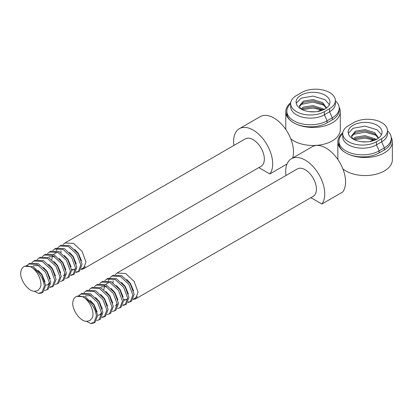 <?xml version="1.0" encoding="UTF-8"?>
<svg xmlns="http://www.w3.org/2000/svg" width="413" height="413" viewBox="0 0 413 413"><rect width="100%" height="100%" fill="white"/><g stroke="black" fill="none" stroke-linecap="round" stroke-linejoin="round"><path stroke-width="0.62" d="M291.413 158.752L312.243 146.729A27.614 15.942 60 0 1 333.523 154.126A27.614 15.942 60 0 1 345.578 181.916A27.614 15.942 60 0 1 342.728 191.999L321.903 204.022A27.614 15.942 60 0 0 324.747 193.94A27.614 15.942 60 0 0 312.693 166.15A27.614 15.942 60 0 0 291.413 158.752A27.614 15.942 60 0 0 285.693 171.395A27.614 15.942 60 0 0 285.992 175.489M76.002 296.725A15.833 9.143 60 0 1 83.916 297.51C90.55 301.867 95.465 314.097 91.655 318.604L89.838 320.695L87.122 321.221C81.284 322.259 73.184 311.887 72.719 303.973A15.833 9.143 60 0 1 76.002 296.725L76.653 296.348L85.217 296.756L93.787 304.737L97.716 315.398L95.088 322.269L93.787 323.018L90.875 323.591L92.176 322.837L94.401 322.589M83.916 297.51C91.149 301.949 95.315 308.165 96.415 316.146L93.787 323.018M115.253 274.526L117.008 273.05L297.303 168.958A15.833 9.143 60 0 1 309.507 173.197A15.833 9.143 60 0 1 316.415 189.133A15.833 9.143 60 0 1 313.137 196.376L135.443 298.971L133.182 299.564M117.008 273.05L125.573 273.458L134.142 281.439L138.071 292.099L135.443 298.971M133.487 298.986L137.39 296.73M110.049 277.531L113.1 275.306L121.67 275.714L130.234 283.695L134.168 294.35L131.535 301.227L127.978 302.574M107.87 283.679L107.901 283.23M107.922 283.024L108.123 281.712M108.387 280.67L109.553 278.181M111.799 276.054L120.369 276.462L128.933 284.443L132.862 295.104L130.234 301.975M130.854 301.542L128.278 301.996M104.84 280.535L107.896 278.31L116.461 278.718L125.031 286.699L128.959 297.36L126.332 304.231L122.769 305.579M106.59 279.064L115.16 279.472L123.724 287.453L127.658 298.109L125.031 304.98M125.645 304.551L123.42 304.799M99.631 283.545L102.687 281.315L111.252 281.728L119.822 289.704L123.75 300.365L121.123 307.236L117.56 308.583M101.386 282.069L109.951 282.477L118.521 290.458L122.449 301.118L119.822 307.99M94.427 286.55L97.478 284.325L106.048 284.733L114.613 292.714L118.546 303.369L115.919 310.246L112.357 311.593M96.177 285.073L104.747 285.481L113.312 293.462L117.24 304.123L114.613 310.994M89.218 289.554L92.275 287.329L100.839 287.737L109.409 295.718L113.338 306.379L110.71 313.25L107.148 314.598M90.974 288.083L99.538 288.491L108.108 296.472L112.037 307.127L109.409 313.999M84.009 292.564L87.066 290.334L95.635 290.747L104.2 298.723L108.129 309.383L105.501 316.255L101.939 317.602M85.765 291.088L94.329 291.495L102.899 299.477L106.828 310.137L104.2 317.008M104.819 316.575L102.589 316.823M78.806 295.569L81.857 293.344L90.426 293.751L98.991 301.733L102.925 312.388L100.297 319.264L96.735 320.612M80.556 294.092L89.125 294.5L97.69 302.481L101.619 313.142L98.991 320.013M113.085 282.791L113.079 280.675M310.901 197.672L321.903 204.022M91.655 318.604L89.838 320.695M90.308 300.483L94.071 304.572L97.122 311.96M95.511 297.479L99.28 301.567L102.331 308.955M101.639 313.477L99.931 314.871L97.705 315.238M100.72 294.474L104.484 298.563L107.535 305.95M105.929 291.464L109.693 295.553L112.744 302.941M111.133 288.46L114.902 292.549L117.953 299.936M103.828 289.632L104.608 286.152M105.64 284.536L106.957 283.452M116.342 285.455L120.106 289.544L123.157 296.932M121.551 282.446L125.315 286.534L128.366 293.922M127.674 298.444L125.965 299.838L123.74 300.205M126.28 299.631L123.694 299.678M126.755 279.441L130.523 283.53L133.575 290.917M85.481 295.853L91.097 295.662M101.567 312.486L99.931 314.871M101.102 286.834L106.719 286.643M117.189 303.467L115.552 305.852M86.338 321.278L90.875 323.591M233.918 145.422A27.614 15.942 60 0 1 233.624 141.329A27.614 15.942 60 0 1 239.344 128.691L260.169 116.662A27.614 15.942 60 0 1 281.449 124.06A27.614 15.942 60 0 1 293.504 151.855A27.614 15.942 60 0 1 292.621 158.055M239.344 128.691A27.614 15.942 60 0 1 260.624 136.089A27.614 15.942 60 0 1 272.678 163.878A27.614 15.942 60 0 1 269.828 173.961L286.999 164.044M23.928 266.664A15.833 9.143 60 0 1 31.847 267.443C38.481 271.8 43.391 284.03 39.586 288.542L37.769 290.633L35.053 291.16C29.215 292.192 21.115 281.821 20.65 273.907A15.833 9.143 60 0 1 23.928 266.664L24.579 266.287L33.148 266.695L41.713 274.676L45.647 285.331L43.014 292.208L41.713 292.956L38.801 293.524L40.102 292.776L42.332 292.523M31.847 267.443C39.08 271.888 43.246 278.099 44.341 286.085L41.713 292.956M63.184 244.46L64.934 242.989L245.234 138.892A15.833 9.143 60 0 1 257.433 143.135A15.833 9.143 60 0 1 264.346 159.067A15.833 9.143 60 0 1 261.068 166.315L83.369 268.904L81.113 269.503M64.934 242.989L73.504 243.396L82.068 251.378L86.002 262.033L83.369 268.904M81.413 268.925L85.321 266.669M57.975 247.464L61.031 245.239L69.596 245.647L78.165 253.628L82.094 264.289L79.466 271.16L75.904 272.508M55.796 253.618L55.832 253.169M55.853 252.957L56.054 251.651M56.318 250.608L57.484 248.115M59.73 245.993L68.295 246.401L76.864 254.382L80.793 265.043L78.165 271.914M78.78 271.48L76.209 271.93M52.771 250.474L55.822 248.249L64.392 248.657L72.956 256.638L76.885 267.294L74.257 274.165L70.7 275.517M54.521 248.998L63.086 249.406L71.656 257.387L75.584 268.047L72.956 274.919M73.576 274.485L71.346 274.738M47.562 253.479L50.618 251.254L59.183 251.662L67.753 259.643L71.681 270.303L69.054 277.175L65.491 278.522M49.312 252.007L57.882 252.415L66.447 260.397L70.38 271.052L67.753 277.923M42.353 256.483L45.409 254.258L53.974 254.666L62.544 262.647L66.472 273.308L63.845 280.179L60.283 281.527M44.108 255.012L52.673 255.42L61.243 263.401L65.171 274.062L62.544 280.933M37.149 259.493L40.2 257.268L48.77 257.676L57.335 265.657L61.263 276.312L58.636 283.184L55.079 284.536M38.899 258.017L47.469 258.424L56.034 266.406L59.962 277.066L57.335 283.938M31.94 262.498L34.997 260.273L43.561 260.68L52.131 268.662L56.06 279.322L53.432 286.194L49.87 287.541M33.69 261.026L42.26 261.434L50.825 269.415L54.759 280.071L52.131 286.942M52.745 286.508L50.52 286.761M26.731 265.502L29.788 263.277L38.352 263.685L46.922 271.666L50.851 282.327L48.223 289.198L44.661 290.545M28.487 264.031L37.051 264.439L45.621 272.42L49.55 283.081L46.922 289.952M61.01 252.725L61.005 250.608M258.827 167.606L269.828 173.961M39.586 288.542L37.769 290.633M38.233 270.422L42.002 274.511L45.048 281.898M43.442 267.418L47.206 271.506L50.257 278.894M49.565 283.411L47.856 284.81L45.631 285.176M48.651 264.408L52.415 268.496L55.466 275.884M53.855 261.403L57.619 265.492L60.67 272.879M59.064 258.399L62.828 262.487L65.879 269.875M51.759 259.57L52.539 256.086M53.571 254.475L54.888 253.391M64.273 255.389L68.037 259.478L71.088 266.865M69.477 252.384L73.24 256.473L76.291 263.861M75.605 268.383L73.891 269.777L71.671 270.143M74.206 269.565L71.619 269.612M74.686 249.38L78.449 253.468L81.5 260.856M33.407 265.791L39.023 265.6M49.493 282.425L47.856 284.81M49.028 256.772L54.645 256.581M65.115 273.406L63.478 275.791M34.269 291.217L38.801 293.524M348.536 141.726A19.752 11.404 -0 0 0 376.465 141.726L381.674 138.722A19.752 11.404 -0 0 0 387.456 130.658A19.752 11.404 -0 0 0 375.262 120.121A19.752 11.404 -0 0 0 353.74 122.594L348.536 125.604A19.752 11.404 -0 0 0 342.749 133.662A19.752 11.404 -0 0 0 348.536 141.726M342.749 133.662L342.749 136.791A19.752 11.404 -0 0 0 348.536 144.855A19.752 11.404 -0 0 0 376.465 144.855L381.674 141.845A19.752 11.404 -0 0 0 387.456 133.786L387.456 130.658M387.456 130.761L388.179 131.499A23.567 13.603 180 0 1 391.271 138.236A23.567 13.603 180 0 1 384.369 147.854L379.165 150.859A23.567 13.603 180 0 1 345.836 150.859A23.567 13.603 180 0 1 338.934 141.241A23.567 13.603 180 0 1 342.026 134.504L342.749 133.771M342.816 132.733A27.248 15.73 -0 0 0 337.855 141.783A27.248 15.73 -0 0 0 345.836 152.903A23.567 13.603 -0 0 0 379.165 152.903L384.369 149.898A23.567 13.603 -0 0 0 391.271 140.281L391.271 138.236M342.878 168.917A27.248 15.73 -0 0 0 345.836 170.941A27.248 15.73 -0 0 0 375.531 174.353A27.248 15.73 -0 0 0 392.35 159.821L392.35 141.783A27.248 15.73 -0 0 0 391.214 137.286M348.288 133.342L353.125 128.252L365.102 126.141L377.079 129.754L381.473 134.669M377.079 139.078A16.938 9.778 -0 0 0 382.04 132.16A16.938 9.778 -0 0 0 377.079 125.247A16.938 9.778 -0 0 0 358.623 123.126A16.938 9.778 -0 0 0 348.164 132.16A16.938 9.778 -0 0 0 353.125 139.078A16.938 9.778 -0 0 0 377.079 139.078L374.73 139.284L369.506 141.602M352.552 134.571L365.102 132.155L376.558 135.443M354.364 139.723L365.102 138.164L373.579 139.981M338.934 141.241L338.934 143.285A23.567 13.603 -0 0 0 345.836 152.903A27.248 15.73 -0 0 0 375.531 156.315A27.248 15.73 -0 0 0 392.35 141.783M352.707 138.825L351.489 135.98L355.474 131.174L365.102 129.625L374.73 132.676L378.638 138.04M352.903 138.944L355.474 137.188L365.102 135.634L374.73 138.691L375.463 139.222M361.318 141.69L367.1 141.871M351.546 136.61L355.474 132.428L365.102 130.875L374.73 133.931L378.365 138.241M353.791 139.439L355.474 138.438L365.102 136.889L374.219 139.615M296.462 111.665A19.752 11.404 -0 0 0 324.391 111.665L329.6 108.655A19.752 11.404 -0 0 0 335.382 100.596A19.752 11.404 -0 0 0 323.193 90.06A19.752 11.404 -0 0 0 301.671 92.533L296.462 95.537A19.752 11.404 -0 0 0 290.68 103.601A19.752 11.404 -0 0 0 296.462 111.665M290.68 103.601L290.68 106.73A19.752 11.404 -0 0 0 296.462 114.788A19.752 11.404 -0 0 0 324.391 114.788L329.6 111.784A19.752 11.404 -0 0 0 335.382 103.72L335.382 100.596M335.382 100.7L336.11 101.433A23.567 13.603 180 0 1 339.202 108.17A23.567 13.603 180 0 1 332.3 117.793L327.091 120.797A23.567 13.603 180 0 1 293.767 120.797A23.567 13.603 180 0 1 286.865 111.174A23.567 13.603 180 0 1 289.952 104.443L290.68 103.704M290.747 102.667A27.248 15.73 -0 0 0 285.786 111.716A27.248 15.73 -0 0 0 293.767 122.842A23.567 13.603 -0 0 0 327.091 122.842L332.3 119.837A23.567 13.603 -0 0 0 339.202 110.214L339.202 108.17M290.804 138.856A27.248 15.73 -0 0 0 293.767 140.879A27.248 15.73 -0 0 0 323.456 144.292A27.248 15.73 -0 0 0 340.281 129.754L340.281 111.716A27.248 15.73 -0 0 0 339.145 107.225M296.219 103.281L301.056 98.191L313.033 96.079L325.01 99.693L329.404 104.608M325.01 109.011A16.938 9.778 -0 0 0 329.966 102.099A16.938 9.778 -0 0 0 325.01 95.181A16.938 9.778 -0 0 0 306.549 93.064A16.938 9.778 -0 0 0 296.095 102.099A16.938 9.778 -0 0 0 301.056 109.011A16.938 9.778 -0 0 0 325.01 109.011L322.661 109.223L317.432 111.541M300.478 104.504L313.033 102.088L324.489 105.377M302.29 109.657L313.033 108.103L321.51 109.92M286.865 111.174L286.865 113.219A23.567 13.603 -0 0 0 293.767 122.842A27.248 15.73 -0 0 0 323.456 126.249A27.248 15.73 -0 0 0 340.281 111.716M300.633 108.764L299.415 105.919L303.405 101.113L313.033 99.559L322.661 102.615L326.569 107.974M300.834 108.882L303.405 107.122L313.033 105.573L322.661 108.629L323.389 109.156M309.244 111.629L315.026 111.809M299.471 106.544L303.405 102.362L313.033 100.813L322.661 103.869L326.291 108.18M301.722 109.378L303.405 108.376L313.033 106.828L322.145 109.553M376.465 141.726L376.465 144.855L379.165 150.859L379.165 152.903M381.674 138.722L381.674 141.845L384.369 147.854L384.369 149.898M324.391 111.665L324.391 114.788L327.091 120.797L327.091 122.842M329.6 108.655L329.6 111.784L332.3 117.793L332.3 119.837M337.855 141.783L337.855 159.501M285.786 111.716L285.786 129.434"/></g></svg>
